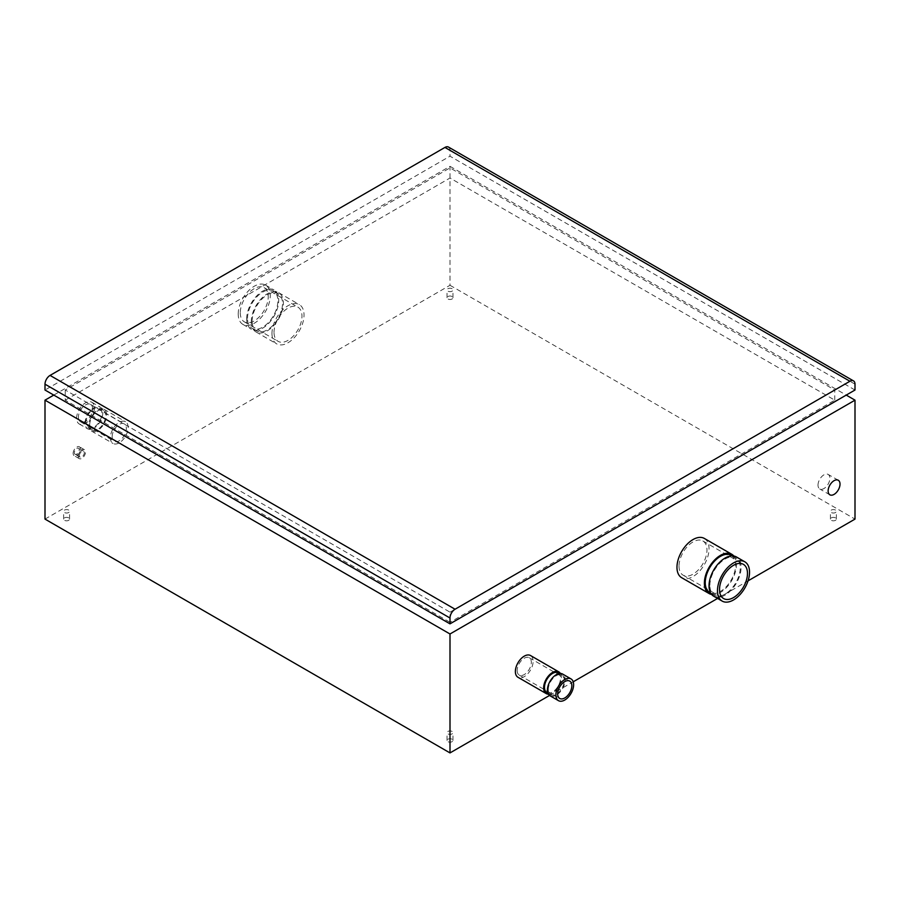 <?xml version="1.0" encoding="UTF-8"?>
<svg xmlns="http://www.w3.org/2000/svg" width="900" height="900" viewBox="0 0 900 900"><rect width="100%" height="100%" fill="white"/><g stroke="black" fill="none" stroke-linecap="round" stroke-linejoin="round"><path stroke-width="0.67" stroke-dasharray="4.5 3.38" d="M74.34 452.666A3.476 2.002 120 0 0 75.06 454.264A3.476 2.002 120 0 0 78.525 452.25A3.476 2.002 120 0 0 78.525 448.245A3.476 2.002 120 0 0 75.847 449.168A3.476 2.002 120 0 0 74.34 452.666M79.403 455.591A3.476 2.002 -60 0 1 80.91 452.093A3.476 2.002 -60 0 1 83.587 451.159A3.476 2.002 -60 0 1 83.587 455.175A3.476 2.002 -60 0 1 80.123 457.178A3.476 2.002 -60 0 1 79.403 455.591M73.147 453.353A5.152 2.981 -60 0 1 75.397 448.166A5.152 2.981 -60 0 1 79.369 446.782A5.152 2.981 -60 0 1 79.369 452.734A5.152 2.981 -60 0 1 74.216 455.715A5.152 2.981 -60 0 1 73.147 453.353M78.21 456.277A5.152 2.981 120 0 0 79.279 458.64A5.152 2.981 120 0 0 84.431 455.659A5.152 2.981 120 0 0 84.431 449.707A5.152 2.981 120 0 0 80.46 451.091A5.152 2.981 120 0 0 78.21 456.277M45 519.097L450 285.278L450 166.331L53.775 395.089M271.969 333.495A22.669 13.095 120 0 0 276.66 343.879A22.669 13.095 120 0 0 299.34 330.784A22.669 13.095 120 0 0 299.34 304.605A22.669 13.095 120 0 0 281.869 310.68A22.669 13.095 120 0 0 271.969 333.495M110.374 437.704A12.555 7.245 120 0 0 112.972 443.452A12.555 7.245 120 0 0 125.528 436.207A12.555 7.245 120 0 0 125.528 421.706A12.555 7.245 120 0 0 115.853 425.07A12.555 7.245 120 0 0 110.374 437.704M818.01 485.111A8.404 4.849 -60 0 1 821.678 476.662A8.404 4.849 -60 0 1 828.146 474.412A8.404 4.849 -60 0 1 828.146 484.11A8.404 4.849 -60 0 1 819.754 488.959A8.404 4.849 -60 0 1 818.01 485.111M450 612.158L834.75 390.026L450 167.895L65.25 390.026L450 612.158L450 622.294L65.25 400.162L65.25 390.026M65.25 400.162L450 178.02L834.75 400.162L450 622.294M834.75 400.162L834.75 390.026M450 178.02L450 167.895M855 390.026L450 156.195L45 390.026M448.515 147.083A7.155 4.129 -60 0 1 450 150.356L450 156.195M68.715 510.086A2.981 1.721 -0 0 0 65.464 509.715A2.981 1.721 -0 0 0 63.619 511.301A2.981 1.721 -0 0 0 66.6 513.023A2.981 1.721 -0 0 0 69.581 511.301A2.981 1.721 -0 0 0 68.715 510.086M68.715 517.882A2.981 1.721 -0 0 0 65.464 517.511A2.981 1.721 -0 0 0 63.619 519.097A2.981 1.721 -0 0 0 66.6 520.819A2.981 1.721 -0 0 0 69.581 519.097A2.981 1.721 -0 0 0 68.715 517.882M452.115 731.441A2.981 1.721 -0 0 0 448.864 731.07A2.981 1.721 -0 0 0 447.019 732.656A2.981 1.721 -0 0 0 450 734.377A2.981 1.721 -0 0 0 452.981 732.656A2.981 1.721 -0 0 0 452.115 731.441M452.115 739.238A2.981 1.721 -0 0 0 448.864 738.866A2.981 1.721 -0 0 0 447.019 740.452A2.981 1.721 -0 0 0 450 742.174A2.981 1.721 -0 0 0 452.981 740.452A2.981 1.721 -0 0 0 452.115 739.238M835.504 510.086A2.981 1.721 -0 0 0 832.264 509.715A2.981 1.721 -0 0 0 830.419 511.301A2.981 1.721 -0 0 0 833.4 513.023A2.981 1.721 -0 0 0 836.381 511.301A2.981 1.721 -0 0 0 835.504 510.086M835.504 517.882A2.981 1.721 -0 0 0 832.264 517.511A2.981 1.721 -0 0 0 830.419 519.097A2.981 1.721 -0 0 0 833.4 520.819A2.981 1.721 -0 0 0 836.381 519.097A2.981 1.721 -0 0 0 835.504 517.882M452.115 288.731A2.981 1.721 -0 0 0 448.864 288.36A2.981 1.721 -0 0 0 447.019 289.946A2.981 1.721 -0 0 0 450 291.668A2.981 1.721 -0 0 0 452.981 289.946A2.981 1.721 -0 0 0 452.115 288.731M452.115 296.527A2.981 1.721 -0 0 0 448.864 296.156A2.981 1.721 -0 0 0 447.019 297.743A2.981 1.721 -0 0 0 450 299.464A2.981 1.721 -0 0 0 452.981 297.743A2.981 1.721 -0 0 0 452.115 296.527M733.837 556.02A22.669 13.095 -60 0 1 731.756 580.444A22.669 13.095 -60 0 1 711.641 594.461M731.149 555.3A21.465 12.397 -60 0 1 735.604 565.132A21.465 12.397 -60 0 1 726.232 586.744A21.465 12.397 -60 0 1 709.684 592.492M709.886 585.349A21.465 12.397 -60 0 1 719.258 563.738A21.465 12.397 -60 0 1 735.795 557.989A21.465 12.397 -60 0 1 740.239 567.81A21.465 12.397 -60 0 1 730.867 589.421A21.465 12.397 -60 0 1 714.33 595.17A21.465 12.397 -60 0 1 709.886 585.349M713.722 596.216A22.669 13.095 120 0 0 736.403 583.121A22.669 13.095 120 0 0 736.403 556.942M246.656 318.881A22.669 13.095 -60 0 1 256.556 296.066A22.669 13.095 -60 0 1 274.028 289.991A22.669 13.095 -60 0 1 274.028 316.17A22.669 13.095 -60 0 1 251.347 329.265A22.669 13.095 -60 0 1 246.656 318.881M247.511 318.397A21.465 12.397 -60 0 1 256.882 296.786A21.465 12.397 -60 0 1 273.42 291.037A21.465 12.397 -60 0 1 277.864 300.87A21.465 12.397 -60 0 1 268.493 322.47A21.465 12.397 -60 0 1 251.955 328.219A21.465 12.397 -60 0 1 247.511 318.397M252.146 321.075A21.465 12.397 -60 0 1 261.517 299.475A21.465 12.397 -60 0 1 278.066 293.715A21.465 12.397 -60 0 1 282.51 303.548A21.465 12.397 -60 0 1 273.139 325.147A21.465 12.397 -60 0 1 256.601 330.907A21.465 12.397 -60 0 1 252.146 321.075M251.303 321.57A22.669 13.095 120 0 0 255.994 331.942A22.669 13.095 120 0 0 278.662 318.859A22.669 13.095 120 0 0 278.662 292.68A22.669 13.095 120 0 0 261.191 298.755A22.669 13.095 120 0 0 251.303 321.57M274.028 332.314A19.755 11.408 -60 0 1 282.656 312.424A19.755 11.408 -60 0 1 297.877 307.136A19.755 11.408 -60 0 1 297.877 329.951A19.755 11.408 -60 0 1 278.123 341.359A19.755 11.408 -60 0 1 274.028 332.314M240.278 312.829A19.755 11.408 120 0 0 244.373 321.874A19.755 11.408 120 0 0 264.127 310.466A19.755 11.408 120 0 0 264.127 287.64A19.755 11.408 120 0 0 248.906 292.939A19.755 11.408 120 0 0 240.278 312.829M679.028 566.134A19.755 11.408 120 0 0 683.123 575.179A19.755 11.408 120 0 0 702.877 563.771A19.755 11.408 120 0 0 702.877 540.956A19.755 11.408 120 0 0 687.656 546.244A19.755 11.408 120 0 0 679.028 566.134M238.219 314.01A22.669 13.095 -60 0 1 248.119 291.195A22.669 13.095 -60 0 1 265.59 285.12A22.669 13.095 -60 0 1 265.59 311.299A22.669 13.095 -60 0 1 242.91 324.394A22.669 13.095 -60 0 1 238.219 314.01M704.34 538.436A22.669 13.095 -60 0 1 704.34 564.615A22.669 13.095 -60 0 1 681.66 577.699M549.54 695.452L573.21 681.795M717.581 598.433L748.046 580.849M530.528 655.538A12.555 7.245 -60 0 1 530.528 670.028A12.555 7.245 -60 0 1 517.972 677.284M560.396 673.459A12.555 7.245 -60 0 1 558.799 686.351A12.555 7.245 -60 0 1 548.438 694.181M558.191 672.896A11.351 6.548 -60 0 1 560.543 678.094A11.351 6.548 -60 0 1 555.592 689.512A11.351 6.548 -60 0 1 546.84 692.561M548.291 689.546A11.351 6.548 -60 0 1 553.241 678.127A11.351 6.548 -60 0 1 561.983 675.09A11.351 6.548 -60 0 1 564.334 680.288A11.351 6.548 -60 0 1 559.384 691.706A11.351 6.548 -60 0 1 550.642 694.744A11.351 6.548 -60 0 1 548.291 689.546M550.035 695.79A12.555 7.245 120 0 0 562.59 688.545A12.555 7.245 120 0 0 562.59 674.044M85.061 423.09A12.555 7.245 -60 0 1 90.54 410.456A12.555 7.245 -60 0 1 100.215 407.093A12.555 7.245 -60 0 1 100.215 421.594A12.555 7.245 -60 0 1 87.66 428.839A12.555 7.245 -60 0 1 85.061 423.09M85.916 422.606A11.351 6.548 -60 0 1 90.866 411.176A11.351 6.548 -60 0 1 99.608 408.139A11.351 6.548 -60 0 1 101.959 413.336A11.351 6.548 -60 0 1 97.009 424.755A11.351 6.548 -60 0 1 88.267 427.793A11.351 6.548 -60 0 1 85.916 422.606M89.707 424.789A11.351 6.548 -60 0 1 94.657 413.37A11.351 6.548 -60 0 1 103.41 410.332A11.351 6.548 -60 0 1 105.761 415.53A11.351 6.548 -60 0 1 100.8 426.949A11.351 6.548 -60 0 1 92.059 429.986A11.351 6.548 -60 0 1 89.707 424.789M88.853 425.284A12.555 7.245 120 0 0 91.451 431.032A12.555 7.245 120 0 0 104.006 423.787A12.555 7.245 120 0 0 104.006 409.286A12.555 7.245 120 0 0 94.331 412.65A12.555 7.245 120 0 0 88.853 425.284M112.163 436.669A10.024 5.782 -60 0 1 116.539 426.589A10.024 5.782 -60 0 1 124.256 423.9A10.024 5.782 -60 0 1 124.256 435.476A10.024 5.782 -60 0 1 114.244 441.259A10.024 5.782 -60 0 1 112.163 436.669M78.413 417.184A10.024 5.782 120 0 0 80.494 421.774A10.024 5.782 120 0 0 90.506 415.991A10.024 5.782 120 0 0 90.506 404.415A10.024 5.782 120 0 0 82.789 407.104A10.024 5.782 120 0 0 78.413 417.184M517.163 670.5A10.024 5.782 120 0 0 519.244 675.09A10.024 5.782 120 0 0 529.256 669.296A10.024 5.782 120 0 0 529.256 657.731A10.024 5.782 120 0 0 521.539 660.409A10.024 5.782 120 0 0 517.163 670.5M76.624 418.219A12.555 7.245 -60 0 1 82.103 405.585A12.555 7.245 -60 0 1 91.778 402.221A12.555 7.245 -60 0 1 91.778 416.723A12.555 7.245 -60 0 1 79.222 423.968A12.555 7.245 -60 0 1 76.624 418.219M450 285.278L855 519.097M450 166.331L846.225 395.089M855 384.176L450 150.356M83.587 451.159L78.525 448.245M80.123 457.178L75.06 454.264M84.431 449.707L79.369 446.782M79.279 458.64L74.216 455.715M838.271 480.251L828.146 474.412M829.879 494.809L819.754 488.959M69.581 519.097L69.581 511.301M63.619 519.097L63.619 511.301M452.981 740.452L452.981 732.656M447.019 740.452L447.019 732.656M836.381 519.097L836.381 511.301M830.419 519.097L830.419 511.301M452.981 297.743L452.981 289.946M447.019 297.743L447.019 289.946M735.795 557.989L732.15 555.885M714.33 595.17L710.685 593.066M278.066 293.715L273.42 291.037M256.601 330.907L251.955 328.219M255.994 331.942L276.66 343.879M278.662 292.68L299.34 304.605M244.373 321.874L278.123 341.359M264.127 287.64L297.877 307.136M683.123 575.179L723.623 598.567M702.877 540.956L743.377 564.334M242.91 324.394L251.347 329.265M265.59 285.12L274.028 289.991M561.983 675.09L559.305 673.538M550.642 694.744L547.954 693.202M103.41 410.332L99.608 408.139M92.059 429.986L88.267 427.793M91.451 431.032L112.972 443.452M104.006 409.286L125.528 421.706M80.494 421.774L114.244 441.259M90.506 404.415L124.256 423.9M519.244 675.09L559.744 698.467M529.256 657.731L569.756 681.109M79.222 423.968L87.66 428.839M91.778 402.221L100.215 407.093"/><path stroke-width="1.35" d="M53.775 395.089L45 400.162L45 519.097L450 752.918L549.54 695.452M828.135 490.961A8.404 4.849 -60 0 1 831.803 482.501A8.404 4.849 -60 0 1 838.271 480.251A8.404 4.849 -60 0 1 838.271 489.96A8.404 4.849 -60 0 1 829.879 494.809A8.404 4.849 -60 0 1 828.135 490.961M855 384.176L855 390.026L450 623.846L450 618.008A7.155 4.129 -60 0 1 455.062 609.232L849.938 381.251A7.155 4.129 -60 0 1 853.515 380.902A7.155 4.129 -60 0 1 855 384.176M450 623.846L45 390.026L45 384.176A7.155 4.129 -60 0 1 50.062 375.412L444.938 147.431A7.155 4.129 -60 0 1 448.515 147.083L853.515 380.902M711.641 594.461A22.669 13.095 -60 0 1 709.087 593.528A22.669 13.095 -60 0 1 704.385 583.155A22.669 13.095 -60 0 1 714.285 560.34A22.669 13.095 -60 0 1 731.756 554.265A22.669 13.095 -60 0 1 733.837 556.02M710.685 593.066L709.684 592.492A21.465 12.397 -60 0 1 705.24 582.66A21.465 12.397 -60 0 1 714.611 561.06A21.465 12.397 -60 0 1 731.149 555.3L732.15 555.885M744.84 561.814L736.403 556.942A22.669 13.095 120 0 0 718.931 563.017A22.669 13.095 120 0 0 709.031 585.832A22.669 13.095 120 0 0 713.722 596.216L722.16 601.087A22.669 13.095 120 0 0 744.84 587.992A22.669 13.095 120 0 0 744.84 561.814A22.669 13.095 120 0 0 727.369 567.889A22.669 13.095 120 0 0 717.469 590.704A22.669 13.095 120 0 0 722.16 601.087M719.528 589.523A19.755 11.408 -60 0 1 728.156 569.632A19.755 11.408 -60 0 1 743.377 564.334A19.755 11.408 -60 0 1 743.377 587.16A19.755 11.408 -60 0 1 723.623 598.567A19.755 11.408 -60 0 1 719.528 589.523M709.087 593.528L681.66 577.699A22.669 13.095 -60 0 1 676.969 567.326A22.669 13.095 -60 0 1 686.869 544.511A22.669 13.095 -60 0 1 704.34 538.436L731.756 554.265M748.046 580.849L855 519.097L855 400.162L450 633.982L450 752.918M573.21 681.795L717.581 598.433M548.438 694.181A12.555 7.245 -60 0 1 546.244 693.596L517.972 677.284A12.555 7.245 -60 0 1 515.374 671.535A12.555 7.245 -60 0 1 520.852 658.901A12.555 7.245 -60 0 1 530.528 655.538L558.799 671.861A12.555 7.245 -60 0 1 560.396 673.459M546.244 693.596A12.555 7.245 -60 0 1 543.645 687.847A12.555 7.245 -60 0 1 549.124 675.225A12.555 7.245 -60 0 1 558.799 671.861M547.954 693.202L546.84 692.561A11.351 6.548 -60 0 1 544.489 687.364A11.351 6.548 -60 0 1 549.45 675.934A11.351 6.548 -60 0 1 558.191 672.896L559.305 673.538M571.028 678.915L562.59 674.044A12.555 7.245 120 0 0 552.915 677.408A12.555 7.245 120 0 0 547.436 690.041A12.555 7.245 120 0 0 550.035 695.79L558.472 700.661A12.555 7.245 120 0 0 571.028 693.416A12.555 7.245 120 0 0 571.028 678.915A12.555 7.245 120 0 0 561.352 682.279A12.555 7.245 120 0 0 555.874 694.913A12.555 7.245 120 0 0 558.472 700.661M557.663 693.877A10.024 5.782 -60 0 1 562.039 683.798A10.024 5.782 -60 0 1 569.756 681.109A10.024 5.782 -60 0 1 569.756 692.685A10.024 5.782 -60 0 1 559.744 698.467A10.024 5.782 -60 0 1 557.663 693.877M45 400.162L450 633.982M846.225 395.089L855 400.162M849.938 381.251L444.938 147.431M455.062 609.232L50.062 375.412M450 618.008L45 384.176"/></g></svg>
